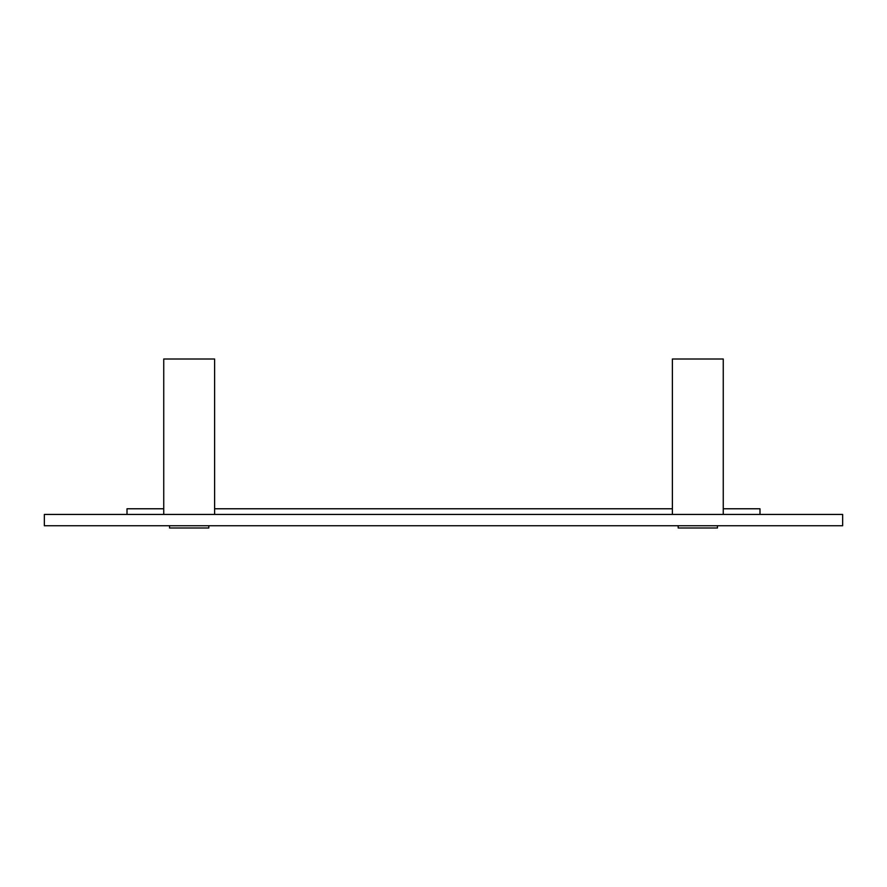 <?xml version="1.0" encoding="UTF-8"?>
<svg xmlns="http://www.w3.org/2000/svg" width="887" height="887" viewBox="0 0 887 887"><rect width="100%" height="100%" fill="white"/><g stroke="black" fill="none" stroke-linecap="round" stroke-linejoin="round"><path stroke-width="1.33" d="M44.35 514.427L44.35 525.736L842.65 525.736L842.65 514.427L44.35 514.427M127.007 514.427L127.007 508.772L163.74 508.772M214.61 508.772L672.39 508.772M723.26 508.772L759.993 508.772L759.993 514.427M672.39 514.427L672.39 359.002L723.26 359.002L723.26 514.427M717.461 525.736L717.461 527.998L678.189 527.998L678.189 525.736M163.74 514.427L163.74 359.002L214.61 359.002L214.61 514.427M208.811 525.736L208.811 527.998L169.539 527.998L169.539 525.736"/></g></svg>
